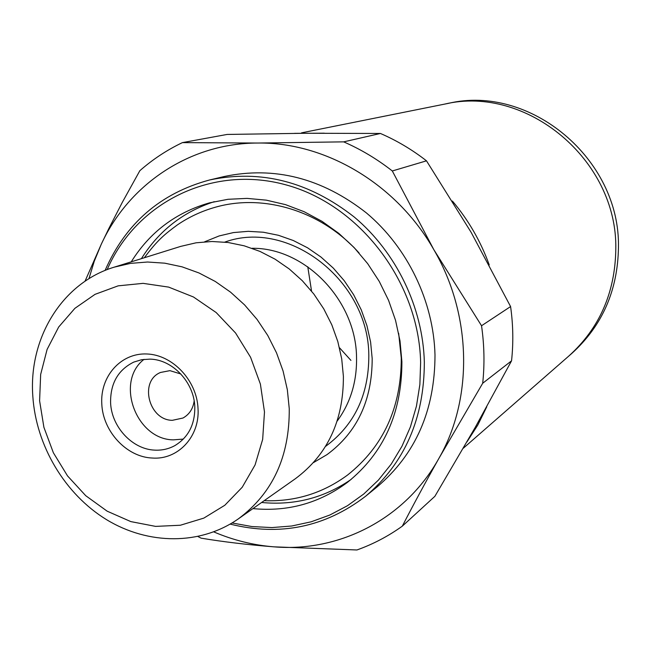 <?xml version="1.0" encoding="UTF-8"?>
<svg xmlns="http://www.w3.org/2000/svg" width="651" height="651" viewBox="0 0 651 651"><rect width="100%" height="100%" fill="white"/><g stroke="black" fill="none" stroke-linecap="round" stroke-linejoin="round"><path stroke-width="0.98" d="M350.93 360.385L339.464 347.732M311.552 291.127L307.777 266.78M463.292 448.238L571.733 353.493C602.208 325.915 617.775 290.558 618.45 247.413C620.379 158.828 529.792 83.906 448.393 103.363L444.568 104.127C526.488 84.54 617.718 160.032 615.797 249.252C615.13 292.706 599.465 328.307 568.795 356.056C599.465 328.307 615.13 292.706 615.797 249.252C617.718 160.032 526.488 84.54 444.568 104.127L301.551 132.837M264.485 411.945L260.392 384.082L250.586 357.285L235.572 333.003L216.181 312.545L193.461 296.986L168.666 287.107L143.122 283.356L118.156 285.846L95.038 294.342L74.898 308.33L58.68 327.014L47.108 349.416L40.663 374.423L39.597 400.804L43.91 427.333L53.366 452.754L67.525 475.897L85.729 495.688L107.155 511.181L130.818 521.597L155.613 526.39L180.351 525.243L203.82 518.115L224.807 505.266L242.221 487.249L255.086 464.92L262.662 439.376L264.485 411.945M289.247 408.6L287.335 389.705L283.063 370.989L276.504 352.809L267.789 335.517L257.08 319.446L244.589 304.904L230.56 292.161L215.261 281.452L198.994 272.964L182.068 266.837L164.817 263.183L147.549 262.019L130.582 263.362L114.218 267.154C62.114 282.851 28.546 338.105 32.81 396.125C35.992 445.675 64.831 494.117 106.52 519.644C148.233 545.033 200.378 545.432 238.339 518.871C272.671 493.303 289.646 456.546 289.247 408.6M230.161 524.112C280.011 536.465 325.15 527.188 365.569 496.282L377.075 486.924C415.607 454.3 434.917 410.309 434.998 354.941C433.59 301.372 407.542 247.421 366.415 212.934C321.911 178.073 274.445 165.948 224.025 176.551L209.598 179.977C160.471 193.225 125.635 223.383 105.088 270.45M365.569 496.282C404.71 463.138 424.306 418.365 424.338 361.948C422.849 307.37 396.28 252.344 354.404 217.165C309.087 181.605 260.823 169.211 209.598 179.977M252.93 508.602C287.815 511.963 319.299 503.231 347.374 482.415C383.716 453.202 401.895 412.962 401.895 361.704L400.015 340.937L395.548 320.365L388.582 300.388L379.224 281.354L367.66 263.631L354.095 247.535L338.797 233.359L322.05 221.356L304.163 211.721L285.48 204.626L266.324 200.158L247.063 198.384L228.021 199.296L209.524 202.852C175.916 212.454 149.828 232.114 131.25 261.832M232.09 522.965L251.921 526.553L271.915 527.579L291.754 526L311.154 521.809L329.813 515.031L347.439 505.737L363.73 494.036L378.418 480.08L391.251 464.057L401.993 446.212L410.447 426.804L416.445 406.151L419.871 384.57L420.627 362.42C418.918 281.842 359.328 204.316 285.301 184.689C211.282 164.565 136.018 202.868 107.163 269.62M88.935 278.718L94.305 261.124L101.279 244.223C128.939 184.184 189.799 143.008 257.812 143.041L343.671 141.861L380.436 133.471C396.736 140.518 412.091 149.632 426.486 160.83L392.309 170.969L433.826 249.667C471.967 314.734 473.31 398.534 438.945 458.304C405.353 518.798 339.496 552.382 274.087 546.848C253.361 545.204 233.261 540.224 213.772 531.891M343.671 141.861C360.874 149.364 377.092 159.064 392.309 170.969M238.339 518.871L295.318 478.762C327.51 454.797 343.541 420.644 343.394 376.311L341.71 358.856L337.82 341.58L331.807 324.816L323.775 308.883L313.88 294.089L302.308 280.719L289.288 269.001L275.08 259.179L259.944 251.4L244.182 245.809L228.078 242.498L211.941 241.497L196.065 242.807L180.734 246.379L114.218 267.154M101.792 403.889C102.825 431.353 126.53 457.002 152.098 458.019C177.699 460.192 199.881 436.821 198.034 408.657C196.927 380.51 172.613 354.722 146.752 353.973C120.866 352.818 100.051 376.359 101.792 403.889M180.864 373.991L169.927 370.647L160.528 372.462C138.907 381.047 148.697 420.31 172.377 420.318L182.996 418.023C189.327 414.459 193.046 408.771 194.169 400.959M144.034 359.352C114.853 381.698 136.018 439.588 173.337 439.856L183.354 439.083M194.804 406.908C194.144 382.373 172.572 359.474 149.999 359.132L141.641 359.71L133.748 362.102C118.034 369.931 110.32 383.488 110.597 402.766C111.476 426.82 132.267 449.28 154.653 450.126C161.92 450.516 168.674 448.995 174.907 445.577C188.375 437.35 195.007 424.46 194.804 406.908M214.269 201.68C183.126 211.787 158.836 230.78 141.397 258.667M261.621 502.482C294.358 505.624 324.222 497.917 351.198 479.372M85.004 281.273L101.279 244.223L108.782 228.656L122.29 202.388L139.851 170.692C152.7 159.397 166.892 150.039 182.41 142.618L257.812 143.041C325.573 142.073 396.597 184.038 433.826 249.667L481.537 325.744C484.32 345.103 484.71 364.267 482.7 383.252L511.548 360.833C513.493 342.906 513.175 324.816 510.587 306.564L471.153 232.374L426.486 160.83M481.537 325.744L510.587 306.564M182.41 142.618L227.109 134.44L306.051 133.26L380.436 133.471M482.7 383.252L438.945 458.304C425.355 482.529 413.141 505.152 402.31 526.163L434.876 496.322L475.263 427.325L511.548 360.833M402.31 526.163C388.199 536.261 373.072 544.203 356.935 549.973L274.087 546.848C247.697 544.765 223.358 541.868 201.069 538.149L197.985 536.554M486.745 406.818L477.793 425.054L466.93 441.923M294.577 133.349L324.353 133.186M452.421 201.061C468.451 220.103 480.723 241.375 489.235 264.9M325.533 446.399C354.413 425.127 368.84 394.872 368.816 355.633C368.865 280.679 288.499 218.752 224.798 242.107M337.202 421.042C350.58 402.749 357.025 381.453 356.536 357.155C355.967 300.135 304.904 247.559 252.018 248.291M359.083 253.003C322.017 211.25 264.176 193.29 215.53 207.181C201.769 211.038 189.05 216.946 177.357 224.92C165.142 233.912 157.461 239.975 144.376 257.731M204.626 241.806L219.151 235.939L233.44 232.578L248.259 231.325L263.354 232.228L278.457 235.296L293.284 240.512L307.557 247.803L320.984 257.055L333.304 268.106L344.265 280.744L353.648 294.748L361.256 309.835L366.944 325.712L370.606 342.068L372.185 358.571C372.16 400.414 357.09 432.435 326.989 454.634L313.489 462.584M398.648 333.239L401.276 358.058C401.268 407.575 383.374 446.562 347.593 475.018C322.75 493.287 294.944 501.848 264.176 500.684"/></g></svg>
